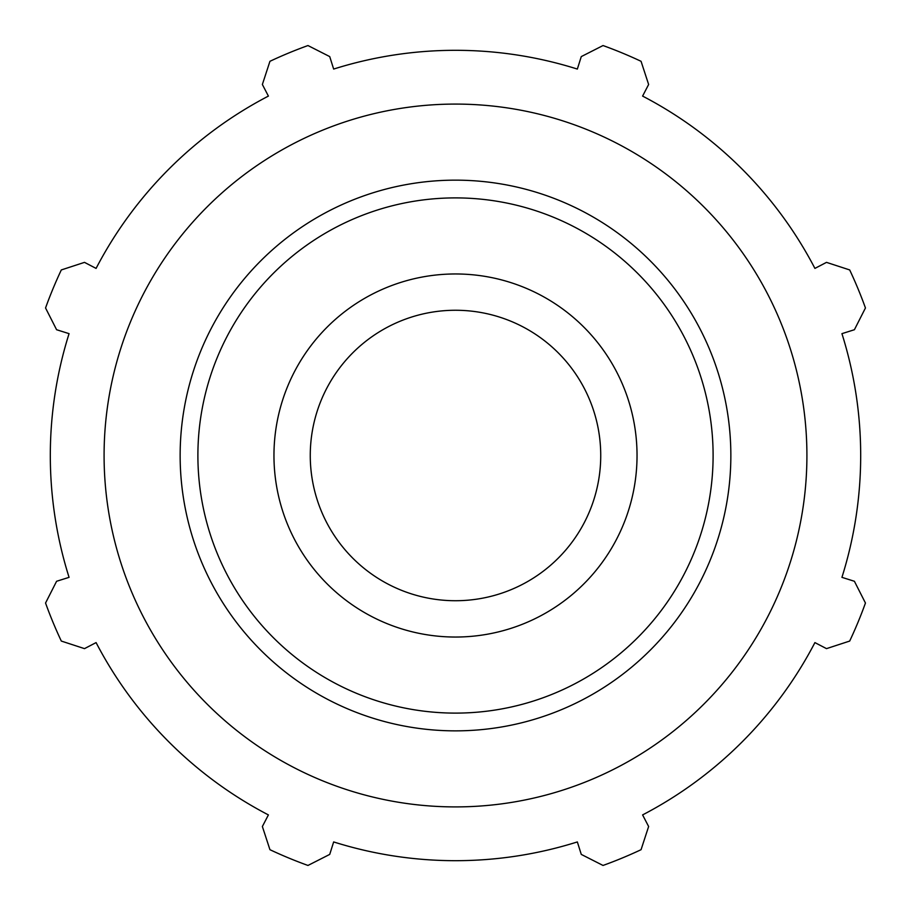 <?xml version="1.0" encoding="UTF-8"?>
<svg xmlns="http://www.w3.org/2000/svg" width="911" height="911" viewBox="0 0 911 911"><rect width="100%" height="100%" fill="white"/><g stroke="black" fill="none" stroke-linecap="round" stroke-linejoin="round"><path stroke-width="1.37" d="M841.935 333.654L854.404 329.725L865.45 307.975A435.686 435.686 0 0 0 849.69 269.941L826.505 262.368L814.912 268.403A405.19 405.19 0 0 0 642.597 96.088L648.632 84.495L641.059 61.31A435.686 435.686 0 0 0 603.025 45.55L581.275 56.596L577.346 69.065A405.19 405.19 0 0 0 333.654 69.065L329.725 56.596L307.975 45.55A435.686 435.686 0 0 0 269.941 61.31L262.368 84.495L268.403 96.088A405.19 405.19 0 0 0 96.088 268.403L84.495 262.368L61.31 269.941A435.686 435.686 0 0 0 45.55 307.975L56.596 329.725L69.065 333.654A405.19 405.19 0 0 0 69.065 577.346L56.596 581.275L45.55 603.025A435.686 435.686 0 0 0 61.31 641.059L84.495 648.632L96.088 642.597A405.19 405.19 0 0 0 268.403 814.912L262.368 826.505L269.941 849.69A435.686 435.686 0 0 0 307.975 865.45L329.725 854.404L333.654 841.935A405.19 405.19 0 0 0 577.346 841.935L581.275 854.404L603.025 865.45A435.686 435.686 0 0 0 641.059 849.69L648.632 826.505L642.597 814.912A405.19 405.19 0 0 0 814.912 642.597L826.505 648.632L849.69 641.059A435.686 435.686 0 0 0 865.45 603.025L854.404 581.275L841.935 577.346A405.19 405.19 0 0 0 841.935 333.654M455.5 806.907A351.407 351.407 0 0 0 759.831 279.791A351.407 351.407 0 0 0 151.169 279.791A351.407 351.407 0 0 0 455.5 806.907M455.5 637.04A181.54 181.54 0 0 0 612.716 364.73A181.54 181.54 0 0 0 298.284 364.73A181.54 181.54 0 0 0 455.5 637.04M455.5 600.725A145.225 145.225 0 0 0 581.275 382.882A145.225 145.225 0 0 0 329.725 382.882A145.225 145.225 0 0 0 455.5 600.725M455.5 730.861A275.361 275.361 0 0 0 693.966 317.825A275.361 275.361 0 0 0 217.034 317.825A275.361 275.361 0 0 0 455.5 730.861M455.5 713.108A257.608 257.608 0 0 1 232.407 326.696A257.608 257.608 0 0 1 678.593 326.696A257.608 257.608 0 0 1 455.5 713.108"/></g></svg>
